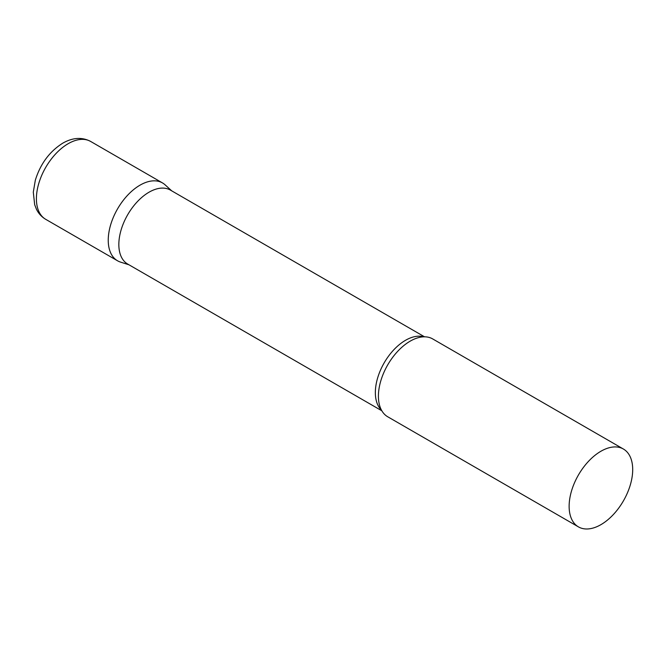 <?xml version="1.0" encoding="UTF-8"?>
<svg xmlns="http://www.w3.org/2000/svg" width="666" height="666" viewBox="0 0 666 666"><rect width="100%" height="100%" fill="white"/><g stroke="black" fill="none" stroke-linecap="round" stroke-linejoin="round"><path stroke-width="1" d="M45.713 219.322L117.549 260.789A44.955 25.949 -60 0 1 110.664 224.775A44.955 25.949 -60 0 1 140.026 185.156A44.955 25.949 -60 0 1 162.504 182.934L90.668 141.458A44.955 25.949 -60 0 0 68.19 143.69A44.955 25.949 -60 0 0 38.828 183.3A44.955 25.949 -60 0 0 45.713 219.322C41.65 216.908 38.553 213.536 36.43 209.216L34.674 204.695L33.3 192.158L35.315 180.27C40.376 163.878 49.534 151.507 62.795 143.148C72.785 137.496 82.076 136.93 90.668 141.458M424.533 336.813L170.388 190.085A42.707 24.659 120 0 0 137.487 201.523A42.707 24.659 120 0 0 118.839 244.497A42.707 24.659 120 0 0 127.689 264.052L381.834 410.78M171.728 190.859L165.126 184.857A44.955 25.949 120 0 0 129.72 193.09A44.955 25.949 120 0 0 108.242 240.218A44.955 25.949 120 0 0 120.529 262.104L129.021 264.818M623.393 449.026L432.675 338.919A44.955 25.949 120 0 0 416.774 338.145A44.955 25.949 120 0 0 378.413 396.195A44.955 25.949 120 0 0 379.104 403.388A44.955 25.949 120 0 0 387.729 416.774L578.438 526.881A44.955 25.949 120 0 0 613.078 514.843A44.955 25.949 120 0 0 632.7 469.605A44.955 25.949 120 0 0 623.393 449.026A44.955 25.949 120 0 0 588.752 461.072A44.955 25.949 120 0 0 569.13 506.302A44.955 25.949 120 0 0 578.438 526.881M423.734 336.821A42.707 24.659 120 0 0 392.083 351.715A42.707 24.659 120 0 0 375.349 392.59A42.707 24.659 120 0 0 381.443 410.081"/></g></svg>
